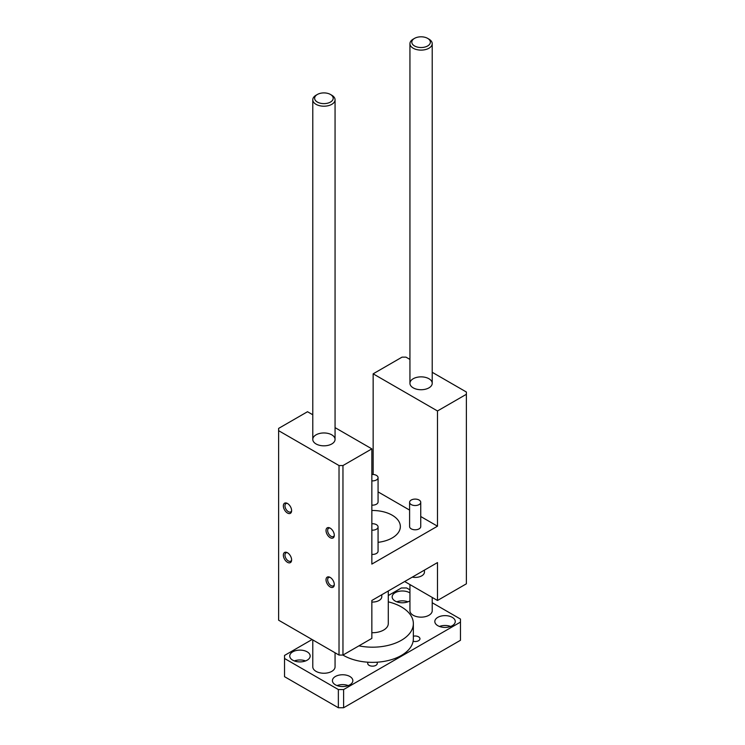 <?xml version="1.0" encoding="UTF-8"?>
<svg xmlns="http://www.w3.org/2000/svg" width="745" height="745" viewBox="0 0 745 745"><rect width="100%" height="100%" fill="white"/><g stroke="black" fill="none" stroke-linecap="round" stroke-linejoin="round"><path stroke-width="1.12" d="M432.221 372.295L466.379 392.019L466.379 394.291L437.492 410.97L437.492 526.193L371.848 564.095L371.848 448.872L342.961 465.55L339.022 465.55L278.621 430.675L278.621 428.403L307.508 411.724L312.779 414.769M413.354 636.211A4.777 2.756 180 0 1 418.55 636.817A4.777 2.756 180 0 1 419.957 638.763A4.777 2.756 180 0 1 413.121 641.259A40.854 23.589 180 0 1 376.821 662.221A4.777 2.756 180 0 1 377.277 663.404A4.777 2.756 180 0 1 372.5 666.16A4.777 2.756 180 0 1 367.723 663.404A4.777 2.756 180 0 1 368.179 662.221A40.854 23.589 180 0 1 342.961 655.06L371.848 638.39L371.848 600.479L437.492 562.577L437.492 600.479L466.379 583.81L466.379 394.291M373.152 474.481L373.152 373.822L402.039 357.144L405.978 357.144L409.936 359.425M342.961 465.55L342.961 655.06L339.022 655.06L278.621 620.194L278.621 430.675M330.156 537.676A5.848 3.38 60 0 1 326.031 530.812A5.848 3.38 60 0 1 329.644 527.87A5.848 3.38 60 0 1 334.263 535.86A5.848 3.38 60 0 1 330.156 537.676M287.486 513.044A5.848 3.38 60 0 1 283.351 506.172A5.848 3.38 60 0 1 286.974 503.229A5.848 3.38 60 0 1 291.584 511.219A5.848 3.38 60 0 1 287.486 513.044M287.486 562.317A5.848 3.38 60 0 1 283.351 555.453A5.848 3.38 60 0 1 286.974 552.501A5.848 3.38 60 0 1 291.584 560.501A5.848 3.38 60 0 1 287.486 562.317M330.156 586.948A5.848 3.38 60 0 1 326.031 580.085A5.848 3.38 60 0 1 329.644 577.142A5.848 3.38 60 0 1 334.263 585.132A5.848 3.38 60 0 1 330.156 586.948M339.022 655.06L339.022 465.55M428.962 378.749A11.138 6.435 180 0 1 432.221 383.293A11.138 6.435 180 0 1 421.083 389.728A11.138 6.435 180 0 1 409.936 383.293A11.138 6.435 180 0 1 416.818 377.352A11.138 6.435 180 0 1 428.962 378.749M331.795 434.847A11.138 6.435 180 0 1 335.064 439.392A11.138 6.435 180 0 1 323.917 445.827A11.138 6.435 180 0 1 312.779 439.392A11.138 6.435 180 0 1 319.652 433.45A11.138 6.435 180 0 1 331.795 434.847M378.069 542.332A27.854 16.083 0 0 0 400.354 526.575A27.854 16.083 0 0 0 392.196 515.205A27.854 16.083 0 0 0 371.848 510.493M373.152 373.822L437.492 410.97M371.848 448.872L335.064 427.63M371.848 474.481A5.569 3.213 180 0 1 378.069 477.675L378.069 501.934A5.569 3.213 180 0 1 371.848 505.129M371.848 523.754A5.569 3.213 180 0 1 378.069 526.948L378.069 551.207A5.569 3.213 180 0 1 371.848 554.401M420.739 502.316L420.739 526.575A5.569 3.213 180 0 1 417.302 529.546A5.569 3.213 180 0 1 411.231 528.848A5.569 3.213 180 0 1 409.601 526.575L409.601 502.316A5.569 3.213 180 0 1 415.17 499.094A5.569 3.213 180 0 1 420.739 502.316A5.569 3.213 180 0 1 417.302 505.287A5.569 3.213 180 0 1 411.231 504.589A5.569 3.213 180 0 1 409.601 502.316M437.492 526.193L420.739 516.518M409.601 510.092L378.069 491.886M437.492 600.479L404.665 581.528M330.156 528.121A4.777 2.756 -120 0 0 328.629 528.261A4.777 2.756 -120 0 0 327.902 532.088A4.777 2.756 -120 0 0 331.022 536.307A4.777 2.756 -120 0 0 333.415 536.54A4.777 2.756 -120 0 0 334.291 535.292M287.486 503.49A4.777 2.756 -120 0 0 285.959 503.62A4.777 2.756 -120 0 0 285.223 507.457A4.777 2.756 -120 0 0 288.352 511.666A4.777 2.756 -120 0 0 290.746 511.908A4.777 2.756 -120 0 0 291.621 510.651M287.486 552.762A4.777 2.756 -120 0 0 285.959 552.892A4.777 2.756 -120 0 0 285.223 556.729A4.777 2.756 -120 0 0 288.352 560.938A4.777 2.756 -120 0 0 290.746 561.181A4.777 2.756 -120 0 0 291.621 559.923M330.156 577.403A4.777 2.756 -120 0 0 328.629 577.533A4.777 2.756 -120 0 0 327.902 581.361A4.777 2.756 -120 0 0 331.022 585.579A4.777 2.756 -120 0 0 333.415 585.812A4.777 2.756 -120 0 0 334.291 584.564M412.264 577.142A9.285 5.364 0 0 0 424.454 572.058L424.454 570.111M371.848 602.044A9.285 5.364 0 0 0 381.785 596.689L381.785 594.743M378.069 477.675A5.569 3.213 180 0 1 371.848 480.87M378.069 526.948A5.569 3.213 180 0 1 371.848 530.142M432.221 602.752L460.475 619.058L460.475 640.281L343.613 707.75L338.36 707.75L284.525 676.674L284.525 655.442L312.099 639.527M335.408 684.823A10.216 5.895 180 0 1 332.419 680.651A10.216 5.895 180 0 1 342.626 674.756A10.216 5.895 180 0 1 352.841 680.651A10.216 5.895 180 0 1 346.537 686.098A10.216 5.895 180 0 1 335.408 684.823M409.936 600.843A10.216 5.895 180 0 1 395.148 601.057A10.216 5.895 180 0 1 392.159 596.885A10.216 5.895 180 0 1 398.696 591.381A10.216 5.895 180 0 1 409.936 592.927M437.818 625.688A10.216 5.895 180 0 1 434.829 621.516A10.216 5.895 180 0 1 445.044 615.621A10.216 5.895 180 0 1 455.26 621.516A10.216 5.895 180 0 1 448.956 626.964A10.216 5.895 180 0 1 437.818 625.688M292.738 660.182A10.216 5.895 180 0 1 289.74 656.01A10.216 5.895 180 0 1 299.956 650.115A10.216 5.895 180 0 1 310.171 656.01A10.216 5.895 180 0 1 303.867 661.458A10.216 5.895 180 0 1 292.738 660.182M335.064 652.778L335.064 666.812A11.138 6.435 180 0 1 323.917 673.247A11.138 6.435 180 0 1 312.779 666.812L312.779 639.918M432.221 597.443L432.221 610.714A11.138 6.435 180 0 1 421.083 617.149A11.138 6.435 180 0 1 409.936 610.714L409.936 584.574M460.475 622.094L343.613 689.553L338.36 689.553L284.525 658.478M388.285 595.544L401.387 587.973L406.64 587.973L409.936 589.882M338.36 707.75L338.36 689.553M343.613 707.75L343.613 689.553M348.241 685.577A10.216 5.895 -0 0 0 337.019 685.577M407.981 601.811A10.216 5.895 -0 0 0 396.759 601.811M450.651 626.452A10.216 5.895 -0 0 0 439.438 626.452M305.562 660.936A10.216 5.895 -0 0 0 294.349 660.936M388.285 590.99L388.285 623.602A15.785 9.117 180 0 1 371.848 632.71M388.285 601.848A40.854 23.589 180 0 1 401.387 606.924A40.854 23.589 180 0 1 413.354 623.602A40.854 23.589 180 0 1 358.922 645.85M376.821 662.221A40.854 23.589 180 0 1 368.179 662.221M413.354 623.602L413.354 638.763A40.854 23.589 180 0 1 413.121 641.259M428.962 39.131L427.649 38.377A9.285 5.364 180 0 1 427.649 45.957A9.285 5.364 180 0 1 414.518 45.957A9.285 5.364 180 0 1 414.518 38.377A9.285 5.364 180 0 1 427.649 38.377L428.962 39.131A11.138 6.435 -0 0 1 432.221 43.685A11.138 6.435 -0 0 1 421.083 50.111A11.138 6.435 -0 0 1 409.936 43.685A11.138 6.435 -0 0 1 413.205 39.131L414.518 38.377M331.795 95.23L330.482 94.475A9.285 5.364 180 0 1 330.482 102.056A9.285 5.364 180 0 1 317.351 102.056A9.285 5.364 180 0 1 317.351 94.475A9.285 5.364 180 0 1 330.482 94.475L331.795 95.23A11.138 6.435 -0 0 1 335.064 99.774A11.138 6.435 -0 0 1 323.917 106.209A11.138 6.435 -0 0 1 312.779 99.774A11.138 6.435 -0 0 1 316.038 95.23L317.351 94.475M432.221 383.293L432.221 43.685M409.936 383.293L409.936 43.685M335.064 439.392L335.064 99.774M312.779 439.392L312.779 99.774"/></g></svg>
